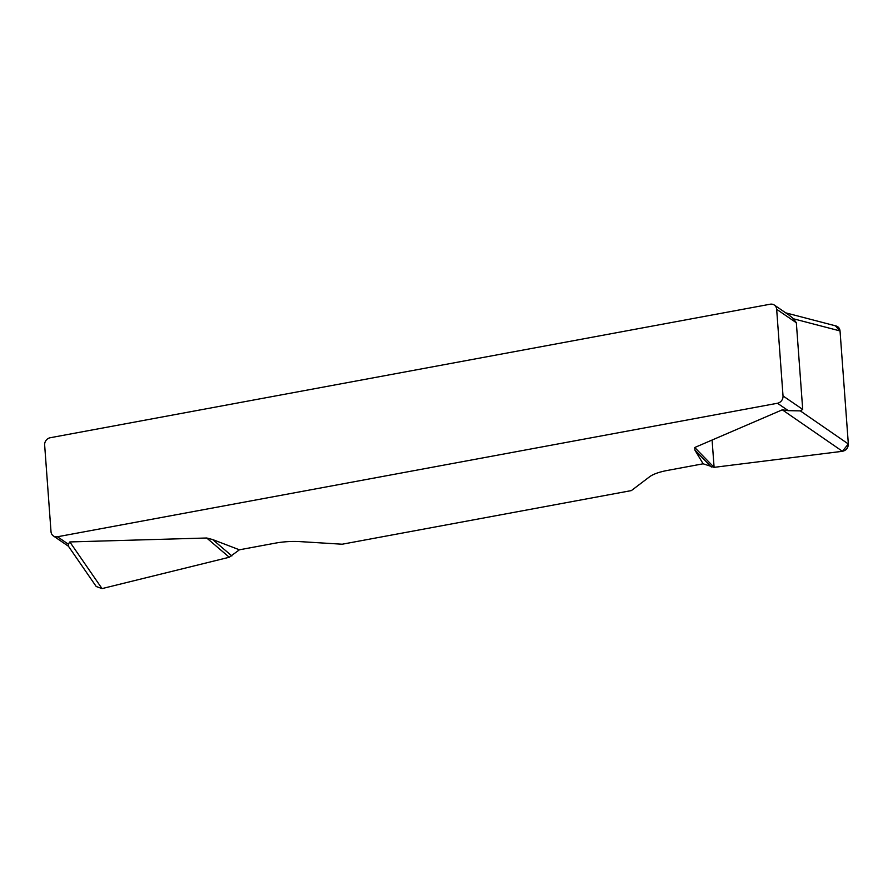 <?xml version="1.0" encoding="UTF-8"?>
<svg xmlns="http://www.w3.org/2000/svg" width="893" height="893" viewBox="0 0 893 893"><rect width="100%" height="100%" fill="white"/><g stroke="black" fill="none" stroke-linecap="round" stroke-linejoin="round"><path stroke-width="1.34" d="M68.683 546.404L53.368 535.934A6.497 5.816 -55.6 0 1 51.013 531.692L44.65 445.038A6.497 5.816 -55.6 0 1 50.22 437.737L770.179 304.223A6.497 5.816 -55.6 0 1 774.309 305.049L789.613 315.519M53.368 535.934A6.497 5.816 -55.6 0 0 57.487 536.76L68.303 544.161L69.833 541.939L206.707 537.999L212.668 539.551L239.402 549.798L229.255 557.254L102.036 588.599L96.232 586.511M836.082 325.978C838.415 326.715 839.733 328.367 840.034 330.935L848.339 443.988C848.216 447.962 846.251 450.396 842.445 451.3L714.099 467.352L703.137 463.802L667.372 470.444A32.494 9.644 175.8 0 0 649.579 476.784L631.373 490.592L342.186 544.217L299.981 541.616A32.494 9.644 175.8 0 0 275.178 543.167L239.402 549.798M703.137 463.802L694.91 450.128L694.743 447.505L782.301 409.82L788.273 410.646L777.457 403.256A6.497 5.816 -55.6 0 0 783.027 395.945L802.707 409.407L796.344 322.764L793.576 318.823L789.702 315.62M57.487 536.76L777.457 403.256M68.303 544.161L68.404 546.148M796.344 322.764L776.664 309.302L783.027 395.945M802.707 409.407L800.329 410.892L788.273 410.646M776.664 309.302A6.497 5.816 -55.6 0 0 774.309 305.049M711.375 467.017L694.91 450.128M714.099 467.352L694.743 447.505M231.867 555.937L212.668 539.551M229.255 557.254L206.707 537.999M712.089 440.037L714.099 467.352L842.412 451.3L848.339 443.944L840.034 330.99L835.401 325.811M842.445 451.3L782.301 409.82M800.329 410.892L848.339 443.988M840.034 330.935L793.576 318.823M69.833 541.939L102.036 588.599M835.948 325.945L785.695 312.84M96.154 586.411L68.203 545.913"/></g></svg>
